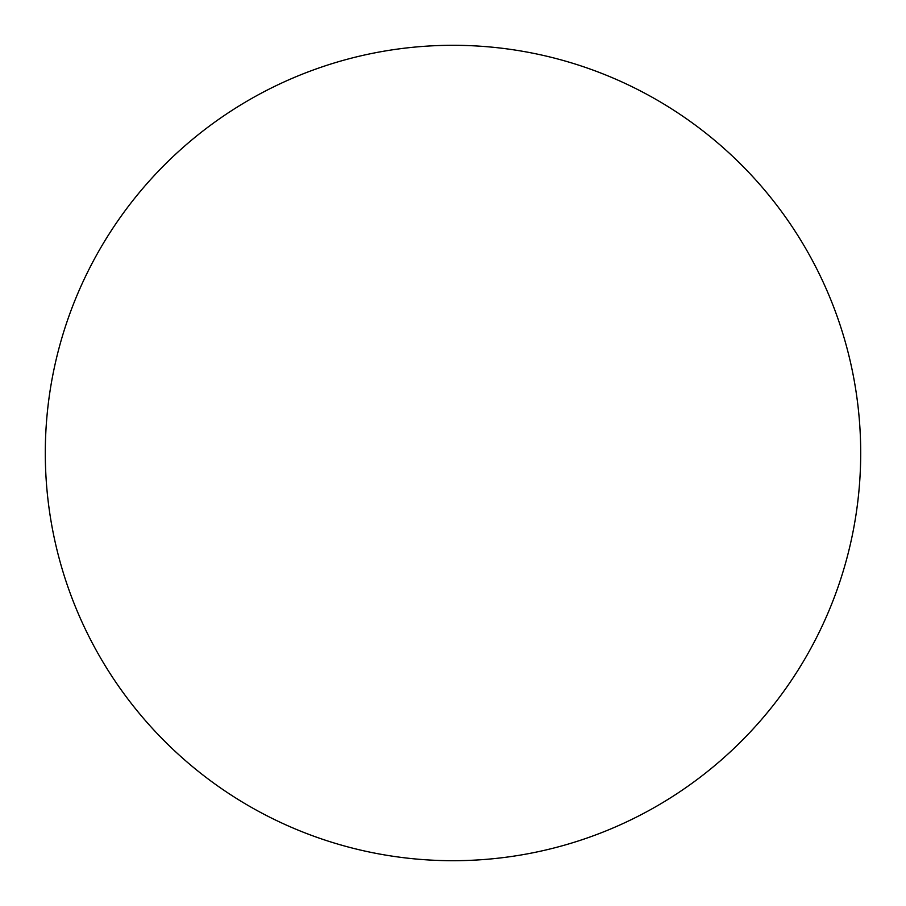 <?xml version="1.0" encoding="UTF-8"?>
<svg xmlns="http://www.w3.org/2000/svg" width="906" height="906" viewBox="0 0 906 906"><rect width="100%" height="100%" fill="white"/><g stroke="black" fill="none" stroke-linecap="round" stroke-linejoin="round"><path stroke-width="1.36" d="M453 45.3A407.7 407.7 0 0 1 860.7 453A407.7 407.7 0 0 1 453 860.7A407.7 407.7 0 0 1 45.3 453A407.7 407.7 0 0 1 453 45.3M45.3 453A407.7 407.7 0 0 0 453 860.7A407.7 407.7 0 0 0 860.7 453A407.7 407.7 0 0 0 453 45.3A407.7 407.7 0 0 0 45.3 453"/></g></svg>
